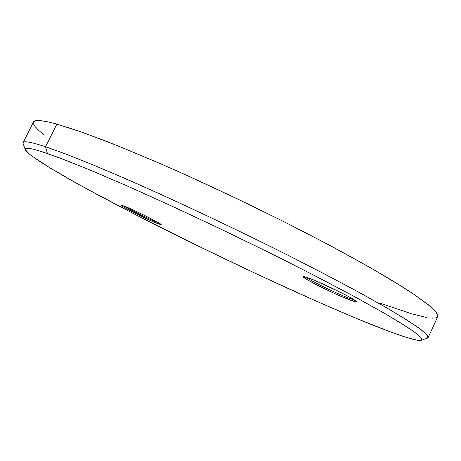 <?xml version="1.0" encoding="UTF-8"?>
<svg xmlns="http://www.w3.org/2000/svg" width="461" height="461" viewBox="0 0 461 461"><rect width="100%" height="100%" fill="white"/><g stroke="black" fill="none" stroke-linecap="round" stroke-linejoin="round"><path stroke-width="0.69" d="M432.314 318.171L435.997 317.883L437.794 316.621L437.552 314.327L435.121 310.95L430.378 306.461L413.609 294.095L401.508 286.252L370.085 267.536L330.064 245.523L283.613 221.511L233.813 197.147L184.233 174.206L160.641 163.77L117.814 145.82L82.738 132.463L56.864 124.107L45.541 146.748C29.717 141.613 22.22 140.478 23.056 143.336L25.217 149.497C24.485 146.921 31.89 148.258 47.425 153.507L45.541 146.748L56.864 124.107C42.303 120.154 34.5 119.468 33.451 122.038L23.119 142.616C23.822 140.732 31.296 142.109 45.541 146.748L65.762 154.02L92.367 164.612L124.724 178.349C172.08 199.037 230.379 226.42 283.642 253.06C309.625 266.204 333.309 278.513 354.693 289.992L382.353 305.361L403.617 317.957L418.202 327.529L426.246 334.023L428.154 337.544L427.093 338.236M421.469 340.201L427.629 338.046L427.353 335.274L420.841 329.459L407.587 320.447L387.378 308.253L360.398 293.098L327.333 275.436L289.416 255.97C247.995 235.202 206.528 215.31 165.009 196.3C138.738 184.452 114.939 174.062 93.618 165.13L66.257 154.21L45.541 146.748L47.425 153.507L67.715 161.016L94.453 171.867L126.965 185.858C174.517 206.862 232.805 234.378 285.336 260.695C310.898 273.632 334.029 285.653 354.728 296.751L381.224 311.452L401.162 323.259L414.347 331.972L420.956 337.573L421.469 340.201C417.338 342.189 390.294 332.548 354.987 317.813L388.635 331.228L405.738 337.21L417.24 340.224L420.513 340.443L421.913 339.728L421.308 338.011L418.553 335.245L413.54 331.396L406.176 326.428L384.243 313.186L352.947 295.789L313.422 274.981L267.818 251.954L219.125 228.27L170.818 205.612L126.262 185.553L88.27 169.296L58.72 157.576L38.494 150.62L31.913 148.891L27.602 148.258L25.476 148.661L25.407 150.032L27.268 152.286L30.904 155.34L51.01 168.536L81.914 186.238L134.197 213.99L193.551 243.777L255.169 273.298L314.69 300.445L354.987 317.813C297.27 293.645 220.577 257.716 153.571 223.873C124.729 209.242 98.879 195.608 76.019 182.971C61.768 174.944 49.748 167.833 39.951 161.632L29.377 154.13L25.217 149.497M347.513 297.61L354.405 299.99L347.513 297.61L348.118 296.314L347.513 297.61C334.34 292.464 309.688 280.34 305.539 276.946C309.688 280.34 334.34 292.464 347.513 297.61L347.761 299.16L347.513 297.61M310.633 278.767C325.748 284.529 357.148 300.267 356.301 301.609C356.261 302.214 353.414 301.396 347.761 299.16L334.231 293.334L319.312 286.2L307.648 279.983L303.038 276.681L307.32 277.534L314.725 280.421L340.408 292.291L349.121 296.861L356.001 301.189L356.278 301.73L355.535 301.782L347.761 299.16C331.459 292.793 300.463 277.113 303.113 276.525C303.666 276.289 306.173 277.038 310.633 278.767M157.455 222.456L158.884 222.997L157.455 222.456C149.739 219.459 129.334 209.438 124.101 206.061C129.334 209.438 149.739 219.459 157.455 222.456L157.743 223.671L157.455 222.456M124.355 206.159C133.753 209.715 162.082 223.96 161.2 224.663L155.282 222.657L137.678 214.434L123.081 206.666L121.318 205.358L122.597 205.514L133.292 210.037L148.891 217.598L159.771 223.539L161.2 224.691L157.743 223.671C147.635 219.759 119.422 205.508 121.341 205.26L124.355 206.159M428.154 337.544L437.789 316.632L436.262 312.299L428.615 304.998L414.427 294.642L393.55 281.337C376.412 271.085 356.307 259.71 333.234 247.211L295.737 227.648C255.025 207.052 214.451 187.719 174.022 169.648C148.407 158.44 125.173 148.719 104.313 140.496L77.425 130.601L56.864 124.107L47.546 121.79L40.626 120.661L36.033 120.661L33.446 122.05M33.411 123.727L35.122 126.625L38.649 130.319L43.841 134.716M379.587 303.027L411.581 313.82L426.909 317.548"/></g></svg>
